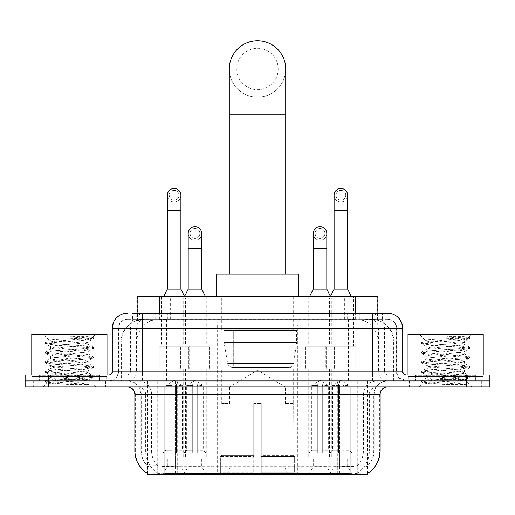 <?xml version="1.0" encoding="UTF-8"?>
<svg xmlns="http://www.w3.org/2000/svg" width="515" height="515" viewBox="0 0 515 515"><rect width="100%" height="100%" fill="white"/><g stroke="black" fill="none" stroke-linecap="round" stroke-linejoin="round"><path stroke-width="0.39" stroke-dasharray="2.58 1.93" d="M297.38 325.255L217.62 325.255L297.38 325.255L297.38 474.238L217.62 474.238L297.38 474.238M217.62 325.255L217.62 474.238M313.255 459.193L326.8 459.193L313.255 459.193L313.255 466.712L326.8 466.712L331.312 474.238L308.743 474.238L331.312 474.238M326.8 459.193L326.8 466.712L313.255 466.712L308.743 474.238M188.2 459.193L201.745 459.193L188.2 459.193L188.2 466.712L201.745 466.712L206.257 474.238L183.688 474.238L206.257 474.238M201.745 459.193L201.745 466.712L188.2 466.712L183.688 474.238M334.1 459.193L347.644 459.193L334.1 459.193L334.1 466.712L347.644 466.712L352.157 474.238L329.581 474.238L352.157 474.238M347.644 459.193L347.644 466.712L334.1 466.712L329.581 474.238M167.356 459.193L180.9 459.193L167.356 459.193L167.356 466.712L180.9 466.712L185.419 474.238L162.843 474.238L185.419 474.238M180.9 459.193L180.9 466.712L167.356 466.712L162.843 474.238M332.066 296.666L307.989 296.666L332.066 296.666L332.066 346.325L307.989 346.325L332.066 346.325M307.989 296.666L307.989 346.325M207.011 296.666L182.934 296.666L207.011 296.666L207.011 346.325L182.934 346.325L207.011 346.325M182.934 296.666L182.934 346.325M353.676 296.666L328.061 296.666L353.676 296.666L353.676 346.325L328.061 346.325L353.676 346.325M328.061 296.666L328.061 346.325M186.939 296.666L161.324 296.666L186.939 296.666L186.939 346.325L161.324 346.325L186.939 346.325M161.324 296.666L161.324 346.325M335.078 346.325L304.977 346.325L335.078 346.325L335.078 368.901L304.977 368.901L335.078 368.901M304.977 346.325L304.977 368.901M210.023 346.325L179.922 346.325L210.023 346.325L210.023 368.901L179.922 368.901L210.023 368.901M179.922 346.325L179.922 368.901M355.917 346.325L325.821 346.325L355.917 346.325L355.917 368.901L325.821 368.901L355.917 368.901M325.821 346.325L325.821 368.901M189.179 346.325L159.084 346.325L189.179 346.325L189.179 368.901L159.084 368.901L189.179 368.901M159.084 346.325L159.084 368.901M331.312 368.901L308.743 368.901L331.312 368.901L331.312 459.193L308.743 459.193L331.312 459.193M308.743 368.901L308.743 459.193M206.257 368.901L183.688 368.901L206.257 368.901L206.257 459.193L183.688 459.193L206.257 459.193M183.688 368.901L183.688 459.193M352.157 368.901L329.581 368.901L352.157 368.901L352.157 459.193L329.581 459.193L352.157 459.193M329.581 368.901L329.581 459.193M185.419 368.901L162.843 368.901L185.419 368.901L185.419 459.193L162.843 459.193L185.419 459.193M162.843 368.901L162.843 459.193M370.736 319.236L363.41 319.236L374.65 319.506C377.482 320.356 378.441 320.897 377.534 321.122L366.918 321.122L360.867 319.828L348.417 319.268L166.583 319.268L154.133 319.828L148.082 321.122L137.466 321.122L137.125 320.974L137.125 313.217M377.875 296.666L137.125 296.666M373.362 319.332A22.57 22.57 0 0 1 393.904 341.812L393.904 380.939L121.096 380.939L393.904 380.939M137.125 320.974L141.638 319.332L151.59 319.236L144.264 319.236M141.638 319.332A22.57 22.57 0 0 0 121.096 341.812L121.553 341.812L121.553 380.939M367.356 474.238L147.644 474.238M147.644 473.497L147.644 380.939L367.356 380.939L147.644 380.939M293.994 296.666L221.006 296.666L293.994 296.666L293.994 325.255L221.006 325.255L293.994 325.255M221.006 296.666L221.006 325.255M377.875 313.217L377.875 320.974L377.534 321.122L377.534 296.666M151.59 319.236L363.41 319.236M105.884 380.939L32.896 380.939L105.884 380.939L105.884 386.958L32.896 386.958L105.884 386.958M32.896 380.939L32.896 386.958M482.104 380.939L409.116 380.939L482.104 380.939L482.104 386.958L409.116 386.958L482.104 386.958M409.116 380.939L409.116 386.958M106.637 376.42L32.149 376.42L106.637 376.42L106.637 380.939L32.149 380.939L106.637 380.939M32.149 376.42L32.149 380.939M482.851 376.42L408.363 376.42L482.851 376.42L482.851 380.939L408.363 380.939L482.851 380.939M408.363 376.42L408.363 380.939M350.052 473.633C359.476 474.392 365.167 474.392 367.131 473.633L367.047 473.15L357.133 473.253C354.166 473.909 348.352 474.006 339.7 473.555L175.3 473.555C166.667 474.006 160.854 473.909 157.867 473.253L147.953 473.15L147.869 473.633C149.82 474.392 155.511 474.392 164.948 473.633M339.7 473.555L339.7 450.915L135.31 450.915A26.336 25.937 -90 0 0 147.644 473.337L147.869 466.255C149.82 467.363 155.511 467.363 164.948 466.255L350.052 466.255C359.47 467.363 365.167 467.363 367.131 466.255A20.317 20.317 0 0 0 374.128 450.915L175.3 450.915L175.3 473.555M367.131 473.633L367.356 465.811A20.317 20.008 90 0 0 373.761 450.915L373.761 394.484L374.128 394.484A13.545 13.545 0 0 1 387.673 380.939L127.327 380.939L387.673 380.939M147.869 466.255A20.317 20.317 0 0 1 140.872 450.915L140.872 394.484L380.147 394.484M350.052 386.958L127.327 386.958L350.052 386.958M415.135 380.939L476.085 380.939L415.135 380.939L415.135 376.42L476.085 376.42L415.135 376.42M476.085 380.939L476.085 376.42M38.915 380.939L99.865 380.939L38.915 380.939L38.915 376.42L99.865 376.42L38.915 376.42M99.865 380.939L99.865 376.42M466.68 380.939L489.25 380.939L489.25 386.958L466.68 386.958L466.68 380.939L489.25 380.939L489.25 374.92L466.68 374.92L466.68 380.939L48.32 380.939L466.68 380.939M466.68 374.92L25.75 374.92L25.75 380.939L48.32 380.939L25.75 380.939L25.75 386.958L466.68 386.958M367.356 465.811L357.133 465.689C354.172 466.661 348.359 466.809 339.7 466.139L175.3 466.139C166.66 466.809 160.847 466.661 157.867 465.689L147.644 465.818A20.317 20.008 -90 0 1 141.239 450.915L164.948 450.915L164.948 394.484L140.872 394.484C140.074 386.256 135.554 381.737 127.327 380.939M142.378 313.217L372.622 313.217M132.6 319.236L382.4 319.236L132.6 319.236L132.6 313.217L145.333 313.217A15.051 14.819 -90 0 0 130.514 328.267L130.514 371.154L112.283 371.154M387.673 319.236L127.327 319.236L387.673 319.236A9.032 9.032 0 0 1 396.698 328.267L396.698 371.154L130.514 371.154A3.76 3.708 90 0 1 126.812 374.92L406.483 374.92L126.812 374.92M112.283 328.267L396.698 328.267L118.302 328.267L118.662 328.267L118.662 371.154L118.302 371.154A9.779 9.779 0 0 1 108.517 380.939L406.483 380.939L108.517 380.939M475.706 374.92L415.508 374.92L475.706 374.92L475.706 380.939L415.508 380.939L475.706 380.939M415.508 374.92L415.508 380.939M99.492 374.92L39.294 374.92L99.492 374.92L99.492 380.939L39.294 380.939L99.492 380.939M39.294 374.92L39.294 380.939M382.4 319.236L382.4 313.217L132.941 313.217L132.941 319.236M382.4 313.217L145.333 313.217M33.275 380.939L105.511 380.939L33.275 380.939L33.275 386.958L105.511 386.958L33.275 386.958M105.511 380.939L105.511 386.958M100.238 380.939L38.541 380.939L100.238 380.939A0.753 0.753 0 0 1 99.492 380.186L39.294 380.186L99.492 380.186L99.492 375.667A0.753 0.753 0 0 1 100.238 374.92L38.541 374.92L100.238 374.92M38.541 380.939A0.753 0.753 0 0 0 39.294 380.186L39.294 375.667A0.753 0.753 0 0 0 38.541 374.92M107.011 374.92L31.769 374.92L107.011 374.92M89.185 384.602L60.95 379.433L86.14 379.433L88.657 379.883C90.518 380.971 46.273 381.976 47.097 382.915C48.597 383.488 57.416 384.055 73.561 384.602L89.185 384.602L48.622 381.538L45.539 380.598L57.397 379.149L90.164 376.761L93.241 375.815L81.383 374.373L48.622 371.985L45.539 371.038L57.397 369.596L90.164 367.208L93.241 366.262L81.383 364.82L48.622 362.431L45.41 361.633L57.397 360.036L90.164 357.648L93.376 356.856L81.383 355.26L48.622 352.872L45.41 352.073L57.397 350.483L90.164 348.095L93.376 347.297L81.383 345.707L48.622 343.318L45.41 342.52L49.137 340.37C47.219 339.282 93.543 338.278 92.674 337.338L87.447 336.636L70.748 336.636C82.361 338.143 88.162 339.861 88.142 341.812L68.057 341.812C56.862 341.31 50.554 340.833 49.137 340.37L43.054 334.286L95.726 334.286L43.054 334.286M45.539 342.372L57.397 340.93L90.164 338.542L93.376 337.743L92.636 337.241L95.726 334.286M86.14 379.433C78.415 378.068 49.492 376.729 50.579 375.371C49.427 373.781 89.353 372.184 88.2 370.594C89.353 369.004 49.427 367.401 50.579 365.811C49.427 364.221 89.353 362.624 88.2 361.034C89.353 359.444 49.427 357.848 50.579 356.258C49.427 354.668 89.353 353.071 88.2 351.481L88.2 353.869L93.241 356.708M73.561 384.602L57.397 383.533L45.41 381.937L48.622 381.145L81.383 378.75L93.376 377.16L90.164 376.362L57.397 373.974L45.41 372.384L48.622 371.585L81.383 369.197L93.376 367.607L90.164 366.809L57.397 364.42L45.41 362.824L48.622 362.032L81.383 359.644L93.241 358.195L88.2 361.034L88.2 363.423C89.353 361.833 49.427 360.236 50.579 358.646C49.427 357.056 89.353 355.459 88.2 353.869C89.353 352.279 49.427 350.683 50.579 349.093L45.539 351.925M93.241 358.195L90.164 357.256L57.397 354.861L45.41 353.271L48.622 352.472L81.383 350.084L93.241 348.642L88.2 351.481C89.353 349.891 49.427 348.288 50.579 346.698L50.579 349.093C49.427 347.503 89.353 345.9 88.2 344.31L93.241 347.149M93.241 348.642L90.164 347.696L57.397 345.308L45.539 343.865L50.579 346.698C49.427 345.108 89.353 343.511 88.2 341.921L88.2 344.31C86.906 343.486 80.192 342.655 68.057 341.812M93.241 367.755L88.2 370.594L88.2 372.982C89.353 371.392 49.427 369.789 50.579 368.199C49.427 366.609 89.353 365.013 88.2 363.423L93.241 366.262M45.539 353.419L50.753 356.451L50.579 358.646L45.539 361.485M60.95 379.433C54.371 378.885 50.914 378.325 50.579 377.759C49.427 376.169 89.353 374.572 88.2 372.982L93.241 375.815M45.539 362.978L50.753 366.004L50.579 368.199L45.539 371.038M45.539 372.532L50.753 375.564L50.579 377.759L45.539 380.598M45.539 343.865L48.622 342.919L81.383 340.531L93.241 339.082L88.142 341.812M93.241 377.308L88.606 380.006L95.726 386.958L43.054 386.958L95.726 386.958M45.539 382.085L47.142 383.018L43.054 386.958M31.769 334.286L107.011 334.286M93.241 337.595L87.447 336.636M93.241 339.082L90.164 338.143L70.748 336.636M409.489 380.939L481.725 380.939L409.489 380.939L409.489 386.958L481.725 386.958L409.489 386.958M481.725 380.939L481.725 386.958M476.459 380.939L414.762 380.939L476.459 380.939A0.753 0.753 0 0 1 475.706 380.186L415.508 380.186L475.706 380.186L475.706 375.667A0.753 0.753 0 0 1 476.459 374.92L414.762 374.92L476.459 374.92M414.762 380.939A0.753 0.753 0 0 0 415.508 380.186L415.508 375.667A0.753 0.753 0 0 0 414.762 374.92M483.231 374.92L407.989 374.92L483.231 374.92M465.406 384.602L437.164 379.433L462.361 379.433L464.871 379.883C466.738 380.971 422.493 381.976 423.317 382.915C424.817 383.488 433.636 384.055 449.775 384.602L465.406 384.602L424.836 381.538L421.759 380.598L433.617 379.149L466.378 376.761L469.461 375.815L457.603 374.373L424.836 371.985L421.759 371.038L433.617 369.596L466.378 367.208L469.461 366.262L457.603 364.82L424.836 362.431L421.624 361.633L433.617 360.036L466.378 357.648L469.59 356.856L457.603 355.26L424.836 352.872L421.624 352.073L433.617 350.483L466.378 348.095L469.59 347.297L457.603 345.707L424.836 343.318L421.624 342.52L425.358 340.37C423.433 339.282 469.764 338.278 468.895 337.338L463.667 336.636L446.962 336.636C458.582 338.143 464.382 339.861 464.356 341.812L444.278 341.812C433.076 341.31 426.768 340.833 425.358 340.37L419.274 334.286L471.946 334.286L419.274 334.286M421.759 342.372L433.617 340.93L466.378 338.542L469.59 337.743L468.856 337.241L471.946 334.286M462.361 379.433C454.629 378.068 425.712 376.729 426.8 375.371C425.648 373.781 465.573 372.184 464.421 370.594C465.573 369.004 425.648 367.401 426.8 365.811C425.648 364.221 465.573 362.624 464.421 361.034C465.573 359.444 425.648 357.848 426.8 356.258C425.648 354.668 465.573 353.071 464.421 351.481L464.421 353.869L469.461 356.708M449.775 384.602L433.617 383.533L421.624 381.937L424.836 381.145L457.603 378.75L469.59 377.16L466.378 376.362L433.617 373.974L421.624 372.384L424.836 371.585L457.603 369.197L469.59 367.607L466.378 366.809L433.617 364.42L421.624 362.824L424.836 362.032L457.603 359.644L469.461 358.195L464.421 361.034L464.421 363.423C465.573 361.833 425.648 360.236 426.8 358.646C425.648 357.056 465.573 355.459 464.421 353.869C465.573 352.279 425.648 350.683 426.8 349.093L421.759 351.925M469.461 358.195L466.378 357.256L433.617 354.861L421.624 353.271L424.836 352.472L457.603 350.084L469.461 348.642L464.421 351.481C465.573 349.891 425.648 348.288 426.8 346.698L426.8 349.093C425.648 347.503 465.573 345.9 464.421 344.31L469.461 347.149M469.461 348.642L466.378 347.696L433.617 345.308L421.759 343.865L426.8 346.698C425.648 345.108 465.573 343.511 464.421 341.921L464.421 344.31C463.127 343.486 456.412 342.655 444.278 341.812M469.461 367.755L464.421 370.594L464.421 372.982C465.573 371.392 425.648 369.789 426.8 368.199C425.648 366.609 465.573 365.013 464.421 363.423L469.461 366.262M421.759 353.419L426.967 356.451L426.8 358.646L421.759 361.485M437.164 379.433C430.592 378.885 427.135 378.325 426.8 377.759C425.648 376.169 465.573 374.572 464.421 372.982L469.461 375.815M421.759 362.978L426.967 366.004L426.8 368.199L421.759 371.038M421.759 372.532L426.967 375.564L426.8 377.759L421.759 380.598M421.759 343.865L424.836 342.919L457.603 340.531L469.461 339.082L464.356 341.812M469.461 377.308L464.826 380.006L471.946 386.958L419.274 386.958L471.946 386.958M421.759 382.085L423.356 383.018L419.274 386.958M407.989 334.286L483.231 334.286M469.461 337.595L463.667 336.636M469.461 339.082L466.378 338.143L446.962 336.636M257.5 97.193A28.216 28.216 0 0 0 285.716 68.978A28.216 28.216 0 0 1 257.5 97.193A28.216 28.216 0 0 0 285.716 68.978A28.216 28.216 0 0 0 257.5 40.762A28.216 28.216 0 0 0 229.284 68.978A28.216 28.216 0 0 0 257.5 97.193A28.216 28.216 0 0 1 229.284 68.978M257.5 48.288A20.69 20.69 0 0 1 278.19 68.978A20.69 20.69 0 0 1 257.5 89.668A20.69 20.69 0 0 1 236.81 68.978A20.69 20.69 0 0 1 257.5 48.288M229.284 274.089L285.716 274.089L229.284 274.089M229.658 403.509L229.658 386.958L285.342 386.958L257.5 370.227L229.658 386.958L285.342 386.958L285.342 403.509M285.085 468.167L285.085 403.509L285.085 468.167L286.198 470.826L289.636 474.238L261.26 474.238L293.119 474.238L261.26 474.238L261.26 472.731L294.632 472.731L261.26 472.731L261.26 456.631L294.632 456.631L261.26 456.631L261.26 455.427L293.421 455.427L261.26 455.427L261.26 474.238L293.119 474.238L294.632 472.731L294.632 456.631L293.041 455.427L293.241 403.509L293.041 455.427L294.632 456.631L294.632 472.731L293.119 474.238L289.636 474.238L286.198 470.826L285.085 468.167L261.26 468.167L261.26 474.238L261.26 403.509L261.26 468.167L285.085 468.167M253.741 403.509L261.26 403.509L253.741 403.509L253.741 455.427L221.959 455.427L253.741 455.427L253.741 403.509L253.741 468.167L253.741 403.509L261.26 403.509L261.26 455.427L261.26 403.509L253.741 403.509M229.915 403.509L229.915 468.167L228.802 470.826L225.364 474.238L253.741 474.238L253.741 468.167L253.741 474.238L221.881 474.238L253.741 474.238L253.741 472.731L253.741 474.238L221.881 474.238L220.369 472.731L253.741 472.731L220.369 472.731L220.369 456.631L253.741 456.631L253.741 472.731L253.741 456.631L220.369 456.631L221.579 455.427L253.741 455.427L253.741 456.631L253.741 455.427L221.579 455.427L221.959 455.427L221.959 403.509L221.959 455.427L220.369 456.631L220.369 472.731L221.881 474.238L225.364 474.238L228.802 470.826L229.915 468.167L229.915 403.509L221.759 403.509L229.915 403.509M221.759 368.901L293.241 368.901L221.759 368.901L221.759 403.509M293.241 368.901L293.241 403.509M229.284 329.774L285.716 329.774L229.284 329.774L229.284 368.901L285.716 368.901L229.284 368.901M285.716 329.774L285.716 368.901M221.759 296.666L293.241 296.666L221.759 296.666L221.759 329.774L293.241 329.774L221.759 329.774M293.241 296.666L293.241 329.774M298.887 296.666L216.113 296.666L298.887 296.666M216.113 274.089L298.887 274.089M293.041 403.509L285.085 403.509L293.041 403.509M296.627 330.527L224.064 330.527L296.627 330.527L296.627 342.565L224.064 342.565L224.064 330.527L224.064 342.565L227.688 363.526C228.583 366.114 230.45 367.401 233.289 367.395L289.102 367.395L233.289 367.395L233.295 330.527L233.289 367.395C230.456 367.407 228.589 366.12 227.688 363.526L224.064 342.565L296.627 342.565L293.576 363.526L227.688 363.526L293.576 363.526C291.632 366.783 290.145 368.077 289.108 367.395L289.102 330.527L233.295 330.527L289.102 330.527M174.128 200.129A4.893 4.893 0 0 1 169.242 195.237A4.893 4.893 0 0 1 174.128 190.344A4.893 4.893 0 0 1 179.02 195.237A4.893 4.893 0 0 1 174.128 200.129A4.893 4.893 0 0 1 169.242 195.237A4.893 4.893 0 0 1 174.128 190.344A4.893 4.893 0 0 1 179.02 195.237A4.893 4.893 0 0 1 174.128 200.129L174.128 190.344A4.893 4.893 0 0 1 179.02 195.237A4.893 4.893 0 0 1 174.128 200.129M186.166 368.901L162.09 368.901L186.166 368.901L186.166 453.168L176.388 453.168L176.388 383.945L171.875 383.945L171.875 453.168L162.09 453.168L171.875 453.168L162.843 453.168L171.875 453.168L171.875 450.161L165.856 450.161L165.856 385.452L171.875 385.452L171.875 383.945L176.388 383.945L176.388 385.452L176.388 383.945L171.875 383.945L171.875 453.168L171.875 383.945L176.388 383.945L176.388 453.168L176.388 385.452L182.407 385.452L176.388 385.452L176.388 453.168L186.166 453.168M162.09 368.901L162.09 453.168M185.419 453.168L176.388 453.168L185.419 453.168L182.407 450.161L176.388 450.161L182.407 450.161L182.407 385.452L174.128 380.476L165.856 385.452L171.875 385.452L171.875 450.161L165.856 450.161L162.843 453.168M163.596 296.666L162.843 298.172L185.419 298.172L185.419 346.325L162.843 346.325L185.419 346.325M184.666 296.666L185.419 298.172L162.843 298.172L162.843 346.325M180.9 195.237A6.772 6.772 0 0 1 173.703 201.996A6.772 6.772 0 0 1 167.356 195.237A6.772 6.772 0 0 1 174.128 188.464A6.772 6.772 0 0 1 180.9 195.237A6.772 6.772 0 0 1 174.128 202.009A6.772 6.772 0 0 1 167.356 195.237M159.837 368.901L188.426 368.901L159.837 368.901L159.837 346.325L159.837 368.901M188.426 346.325L159.837 346.325L188.426 346.325L188.426 368.901L188.426 346.325M180.9 289.14L167.356 289.14M340.872 200.129A4.893 4.893 0 0 1 335.98 195.237A4.893 4.893 0 0 1 340.872 190.344A4.893 4.893 0 0 1 345.758 195.237A4.893 4.893 0 0 1 340.872 200.129A4.893 4.893 0 0 1 335.98 195.237A4.893 4.893 0 0 1 340.872 190.344A4.893 4.893 0 0 1 345.758 195.237A4.893 4.893 0 0 1 340.872 200.129L340.872 190.344A4.893 4.893 0 0 1 345.758 195.237A4.893 4.893 0 0 1 340.872 200.129M352.91 368.901L328.834 368.901L352.91 368.901L352.91 453.168L343.125 453.168L343.125 383.945L338.613 383.945L338.613 453.168L328.834 453.168L338.613 453.168L329.581 453.168L338.613 453.168L338.613 450.161L332.593 450.161L332.593 385.452L338.613 385.452L338.613 383.945L343.125 383.945L343.125 385.452L343.125 383.945L338.613 383.945L338.613 453.168L338.613 383.945L343.125 383.945L343.125 453.168L343.125 385.452L349.144 385.452L343.125 385.452L343.125 453.168L352.91 453.168M328.834 368.901L328.834 453.168M352.157 453.168L343.125 453.168L352.157 453.168L349.144 450.161L343.125 450.161L349.144 450.161L349.144 385.452L340.872 380.476L332.593 385.452L338.613 385.452L338.613 450.161L332.593 450.161L329.581 453.168M330.334 296.666L329.581 298.172L352.157 298.172L352.157 346.325L329.581 346.325L352.157 346.325M351.404 296.666L352.157 298.172L329.581 298.172L329.581 346.325M347.644 195.237A6.772 6.772 0 0 1 340.447 201.996A6.772 6.772 0 0 1 334.1 195.237A6.772 6.772 0 0 1 340.872 188.464A6.772 6.772 0 0 1 347.644 195.237A6.772 6.772 0 0 1 340.872 202.009A6.772 6.772 0 0 1 334.1 195.237M326.574 368.901L355.163 368.901L326.574 368.901L326.574 346.325L326.574 368.901M355.163 346.325L326.574 346.325L355.163 346.325L355.163 368.901L355.163 346.325M347.644 289.14L334.1 289.14M194.973 238.348A4.893 4.893 0 0 1 190.08 233.462A4.893 4.893 0 0 1 194.973 228.57A4.893 4.893 0 0 1 199.865 233.462A4.893 4.893 0 0 1 194.973 238.348A4.893 4.893 0 0 1 190.08 233.462A4.893 4.893 0 0 1 194.973 228.57A4.893 4.893 0 0 1 199.865 233.462A4.893 4.893 0 0 1 194.973 238.348L194.973 228.57A4.893 4.893 0 0 1 199.865 233.462A4.893 4.893 0 0 1 194.973 238.348M207.011 368.901L182.934 368.901L207.011 368.901L207.011 453.168L197.232 453.168L197.232 383.945L192.713 383.945L192.713 453.168L182.934 453.168L192.713 453.168L183.688 453.168L192.713 453.168L192.713 450.161L186.694 450.161L186.694 385.452L192.713 385.452L192.713 383.945L197.232 383.945L197.232 385.452L197.232 383.945L192.713 383.945L192.713 453.168L192.713 383.945L197.232 383.945L197.232 453.168L197.232 385.452L203.251 385.452L197.232 385.452L197.232 453.168L207.011 453.168M182.934 368.901L182.934 453.168M206.257 453.168L197.232 453.168L206.257 453.168L203.251 450.161L197.232 450.161L203.251 450.161L203.251 385.452L194.973 380.476L186.694 385.452L192.713 385.452L192.713 450.161L186.694 450.161L183.688 453.168M184.55 296.44L183.688 298.172L206.257 298.172L206.257 346.325L183.688 346.325L206.257 346.325M205.504 296.666L206.257 298.172L183.688 298.172L183.688 346.325M194.973 240.235A6.772 6.772 0 0 0 201.745 233.462A6.772 6.772 0 0 1 194.548 240.215A6.772 6.772 0 0 1 188.2 233.462A6.772 6.772 0 0 1 194.973 226.69A6.772 6.772 0 0 1 201.745 233.462A6.772 6.772 0 0 1 194.973 240.235A6.772 6.772 0 0 1 188.2 233.462M180.675 368.901L209.27 368.901L180.675 368.901L180.675 346.325L180.675 368.901M209.27 346.325L180.675 346.325L209.27 346.325L209.27 368.901L209.27 346.325M201.745 289.14L188.2 289.14M320.027 238.348A4.893 4.893 0 0 1 315.135 233.462A4.893 4.893 0 0 1 320.027 228.57A4.893 4.893 0 0 1 324.92 233.462A4.893 4.893 0 0 1 320.027 238.348A4.893 4.893 0 0 1 315.135 233.462A4.893 4.893 0 0 1 320.027 228.57A4.893 4.893 0 0 1 324.92 233.462A4.893 4.893 0 0 1 320.027 238.348L320.027 228.57A4.893 4.893 0 0 1 324.92 233.462A4.893 4.893 0 0 1 320.027 238.348M332.066 368.901L307.989 368.901L332.066 368.901L332.066 453.168L322.287 453.168L322.287 383.945L317.768 383.945L317.768 453.168L307.989 453.168L317.768 453.168L308.743 453.168L317.768 453.168L317.768 450.161L311.749 450.161L311.749 385.452L317.768 385.452L317.768 383.945L322.287 383.945L322.287 385.452L322.287 383.945L317.768 383.945L317.768 453.168L317.768 383.945L322.287 383.945L322.287 453.168L322.287 385.452L328.306 385.452L322.287 385.452L322.287 453.168L332.066 453.168M307.989 368.901L307.989 453.168M331.312 453.168L322.287 453.168L331.312 453.168L328.306 450.161L322.287 450.161L328.306 450.161L328.306 385.452L320.027 380.476L311.749 385.452L317.768 385.452L317.768 450.161L311.749 450.161L308.743 453.168M309.496 296.666L308.743 298.172L331.312 298.172L331.312 346.325L308.743 346.325L331.312 346.325M330.45 296.44L331.312 298.172L308.743 298.172L308.743 346.325M320.027 240.235A6.772 6.772 0 0 0 326.8 233.462A6.772 6.772 0 0 1 319.603 240.215A6.772 6.772 0 0 1 313.255 233.462A6.772 6.772 0 0 1 320.027 226.69A6.772 6.772 0 0 1 326.8 233.462A6.772 6.772 0 0 1 320.027 240.235A6.772 6.772 0 0 1 313.255 233.462M305.73 368.901L334.325 368.901L305.73 368.901L305.73 346.325L305.73 368.901M334.325 346.325L305.73 346.325L334.325 346.325L334.325 368.901L334.325 346.325M326.8 289.14L313.255 289.14M137.466 321.122L137.466 296.666M140.35 319.506A22.57 22.229 -90 0 0 121.553 341.812L393.904 341.812L363.802 341.812L363.802 380.939M393.447 380.939L393.447 341.812A22.57 22.229 90 0 0 374.65 319.506M151.198 319.236L151.198 341.812L121.096 341.812L121.096 380.939M147.953 474.238L147.953 380.939M348.417 319.268L348.417 380.939M360.867 319.828A22.57 22.229 90 0 1 378.055 341.812L378.055 380.939M166.583 319.268L166.583 380.939M154.133 319.828A22.57 22.229 -90 0 0 136.945 341.812L136.945 380.939M363.802 319.236L363.802 341.812L151.198 341.812L151.198 380.939M177.25 474.238L177.25 380.939M157.242 474.238L157.242 380.939M337.75 474.238L337.75 380.939M357.758 474.238L357.758 380.939M367.047 474.238L367.047 380.939M347.039 466.056L347.039 380.939M167.961 466.056L167.961 380.939M159.695 319.287L159.695 313.217M148.082 321.122L148.082 296.666M170.311 319.287L170.311 296.666M344.69 319.287L344.69 296.666M366.918 321.122L366.918 296.666M355.305 319.287L355.305 313.217M357.133 473.253A26.336 25.937 90 0 0 369.339 450.915L339.7 450.915L339.7 394.484L373.761 394.484A13.545 13.338 -90 0 1 387.1 380.939M134.853 394.484L135.31 394.484L135.31 450.915L134.853 450.915M350.052 466.255L350.052 450.915L164.948 450.915L164.948 466.255M127.9 386.958A7.525 7.41 90 0 1 135.31 394.484L145.661 394.484L145.661 450.915A26.336 25.937 -90 0 0 157.867 473.253M367.356 473.337A26.336 25.937 90 0 0 379.69 450.915L369.339 450.915L369.339 394.484A7.525 7.41 -90 0 1 376.748 386.958M380.147 450.915L379.69 450.915L379.69 394.484A7.525 7.41 -90 0 1 387.1 386.958M157.867 465.689A20.317 20.008 -90 0 1 151.584 450.915L175.3 450.915L175.3 466.139M339.7 466.139L339.7 386.958M357.133 465.689A20.317 20.008 90 0 0 363.416 450.915L363.416 394.484A13.545 13.338 -90 0 1 376.748 380.939M138.252 380.939A13.545 13.338 90 0 1 151.584 394.484L151.584 450.915L141.239 450.915L141.239 394.484A13.545 13.338 90 0 0 127.9 380.939M350.052 380.939L350.052 450.915L374.128 450.915L374.128 394.484L164.948 394.484L164.948 380.939M48.32 386.958L48.32 374.92M138.252 386.958A7.525 7.41 90 0 1 145.661 394.484L175.3 394.484L175.3 450.915L175.3 386.958M175.3 380.939L175.3 394.484L339.7 394.484L339.7 380.939M337.75 473.497L337.75 466.056M177.25 473.497L177.25 466.056M357.758 473.15L357.758 465.528M367.047 473.15L367.047 465.528M157.242 473.15L157.242 465.528M147.953 473.15L147.953 465.528M155.169 319.236L155.169 313.217M127.327 319.236C123.394 319.422 120.607 321.302 118.959 324.875L118.302 328.267L118.302 371.154L372.622 371.154L372.622 319.236M160.159 313.217L160.159 371.154L118.662 371.154A9.779 9.631 90 0 1 109.032 380.939M372.622 380.939L372.622 371.154L396.698 371.154L397.419 374.83L399.35 377.849L406.483 380.939M354.841 313.217L354.841 328.267L402.717 328.267M402.717 371.154L402.26 371.154L402.26 328.267A15.051 14.819 90 0 0 387.441 313.217M127.559 313.217A15.051 14.819 -90 0 0 112.74 328.267L112.74 371.154A3.76 3.708 90 0 1 109.032 374.92M369.667 313.217A15.051 14.819 90 0 1 384.486 328.267L384.486 371.154L354.841 371.154L354.841 374.92M405.968 374.92A3.76 3.708 -90 0 1 402.26 371.154L384.486 371.154A3.76 3.708 -90 0 0 388.188 374.92M127.559 319.236A9.032 8.89 -90 0 0 118.662 328.267L354.841 328.267L354.841 371.154L160.159 371.154L160.159 374.92M160.159 319.236L160.159 380.939M145.333 319.236A9.032 8.89 -90 0 0 136.443 328.267L136.443 371.154A9.779 9.631 90 0 1 126.812 380.939M142.378 319.236L142.378 380.939M387.441 319.236A9.032 8.89 90 0 1 396.338 328.267L396.338 371.154A9.779 9.631 -90 0 0 405.968 380.939M369.667 319.236A9.032 8.89 90 0 1 378.557 328.267L378.557 371.154A9.779 9.631 -90 0 0 388.188 380.939M354.841 319.236L354.841 380.939M145.146 319.236L145.146 313.217M167.381 319.236L167.381 313.217M347.619 319.236L347.619 313.217M369.854 319.236L369.854 313.217M382.059 319.236L382.059 313.217M359.831 319.236L359.831 313.217M99.492 375.667L39.294 375.667L99.492 375.667M475.706 375.667L415.508 375.667L475.706 375.667M285.716 114.124L229.284 114.124M229.915 468.167L253.741 468.167L229.915 468.167M286.198 470.826L261.26 470.826L286.198 470.826M228.802 470.826L253.741 470.826L228.802 470.826M180.9 210.287L167.356 210.287M347.644 210.287L334.1 210.287M201.745 248.507L188.2 248.507M326.8 248.507L313.255 248.507M367.356 473.497L367.356 380.939M45.41 380.746L45.41 381.937M93.376 375.969L93.376 377.16M45.41 371.186L45.41 372.384M93.376 366.41L93.376 367.607M45.41 361.633L45.41 362.824M93.376 356.856L93.376 358.047M45.41 352.073L45.41 353.271M93.376 347.297L93.376 348.494M45.41 342.52L45.41 343.717M93.376 337.743L93.376 338.934M421.624 380.746L421.624 381.937M469.59 375.969L469.59 377.16M421.624 371.186L421.624 372.384M469.59 366.41L469.59 367.607M421.624 361.633L421.624 362.824M469.59 356.856L469.59 358.047M421.624 352.073L421.624 353.271M469.59 347.297L469.59 348.494M421.624 342.52L421.624 343.717M469.59 337.743L469.59 338.934"/><path stroke-width="0.77" d="M137.125 313.217L137.125 296.666L377.875 296.666L377.875 313.217M367.356 473.497L367.356 474.238L147.644 474.238L147.644 473.497M147.869 473.633A26.336 26.336 0 0 1 134.853 450.915L164.948 450.915L164.948 473.633L350.052 473.633L350.052 450.915L380.147 450.915L380.147 394.484A7.525 7.525 0 0 1 387.673 386.958M134.853 450.915L134.853 394.484C134.409 389.913 131.898 387.402 127.327 386.958M367.131 473.633A26.336 26.336 0 0 0 380.147 450.915M48.32 374.92L489.25 374.92L489.25 380.939L25.75 380.939L25.75 386.958L48.32 386.958L48.32 380.939L25.75 380.939L25.75 374.92L48.32 374.92L48.32 380.939L489.25 380.939L489.25 386.958L48.32 386.958M132.941 313.217L387.673 313.217A15.051 15.051 0 0 1 402.717 328.267L402.717 371.154C402.942 373.439 404.198 374.695 406.483 374.92M132.6 313.217L142.378 313.217L142.378 328.267L112.283 328.267L112.283 371.154A3.76 3.76 0 0 1 108.517 374.92M127.327 313.217A15.051 15.051 0 0 0 112.283 328.267M402.717 328.267L372.622 328.267L372.622 313.217L387.673 313.217M107.011 374.92L107.011 334.286L31.769 334.286L31.769 374.92M483.231 374.92L483.231 334.286L407.989 334.286L407.989 374.92M229.284 274.089L229.284 68.978A28.216 28.216 0 0 1 257.5 40.762A28.216 28.216 0 0 1 285.716 68.978A28.216 28.216 0 0 0 257.5 40.762M285.716 274.089L285.716 68.978M298.887 296.666L298.887 274.089L216.113 274.089L216.113 296.666M163.596 296.666L167.356 289.14L180.9 289.14L184.666 296.666M180.9 289.14L180.9 195.237A6.772 6.772 0 0 0 174.128 188.464A6.772 6.772 0 0 1 174.553 188.477M167.356 289.14L167.356 210.287L180.9 210.287M167.356 210.287L167.356 195.237A6.772 6.772 0 0 1 174.128 188.464M330.334 296.666L334.1 289.14L347.644 289.14L351.404 296.666M347.644 289.14L347.644 195.237A6.772 6.772 0 0 0 340.872 188.464A6.772 6.772 0 0 1 341.297 188.477M334.1 289.14L334.1 210.287L347.644 210.287M334.1 210.287L334.1 195.237A6.772 6.772 0 0 1 340.872 188.464M184.55 296.44L188.2 289.14L201.745 289.14L205.504 296.666M201.745 289.14L201.745 233.462A6.772 6.772 0 0 0 195.397 226.703A6.772 6.772 0 0 1 201.745 233.462M188.2 289.14L188.2 248.507L201.745 248.507M188.2 248.507L188.2 233.462A6.772 6.772 0 0 1 195.397 226.703M309.496 296.666L313.255 289.14L326.8 289.14L330.45 296.44M326.8 289.14L326.8 233.462A6.772 6.772 0 0 0 320.452 226.703A6.772 6.772 0 0 1 326.8 233.462M313.255 289.14L313.255 248.507L326.8 248.507M313.255 248.507L313.255 233.462A6.772 6.772 0 0 1 320.452 226.703M347.039 474.238L347.039 473.497M167.961 474.238L167.961 473.497M159.695 313.217L159.695 296.666M355.305 313.217L355.305 296.666M350.052 386.958L350.052 394.484L134.853 394.484M380.147 394.484L350.052 394.484L350.052 450.915L164.948 450.915L164.948 386.958M466.68 386.958L466.68 374.92M142.378 374.92L142.378 371.154L402.717 371.154M112.283 371.154L142.378 371.154L142.378 328.267L372.622 328.267L372.622 374.92M229.284 114.124L285.716 114.124"/></g></svg>
